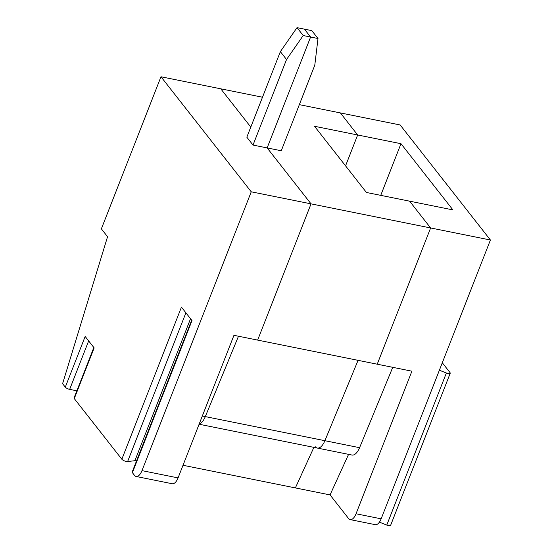 <?xml version="1.0" encoding="UTF-8"?>
<svg xmlns="http://www.w3.org/2000/svg" width="553" height="553" viewBox="0 0 553 553"><rect width="100%" height="100%" fill="white"/><g stroke="black" fill="none" stroke-linecap="round" stroke-linejoin="round"><path stroke-width="0.83" d="M141.976 470.631A10.784 4.901 101.4 0 1 136.135 476.472L172.232 483.744A10.784 4.901 101.4 0 0 178.066 477.903L141.976 470.631L251.242 191.808L160.978 76.763L101.372 228.845L107.558 236.725L62.586 383.699L65.295 387.148A3.595 1.161 21.4 0 0 69.671 389.36L88.653 340.911M93.83 347.505L74.074 397.925A3.595 1.161 21.4 0 0 74.282 398.602L121.84 459.225A3.595 1.161 21.4 0 0 127.619 461.541L185.898 312.825M65.295 387.148L85.162 336.459L94.148 347.913L74.282 398.602M76.86 390.812L69.671 389.36M136.55 460.863A3.595 1.161 21.4 0 0 134.897 460.704L127.619 461.541M191.684 320.194L132.188 471.999A3.595 1.161 21.4 0 0 132.395 472.677L134.538 475.407A10.784 4.901 101.4 0 0 136.135 476.472M132.395 472.677L191.995 320.595L181.439 307.143L121.84 459.225M315.162 446.63A14.378 6.539 -78.6 0 0 317.291 448.054L351.978 455.043A14.378 6.539 -78.6 0 0 359.581 447.688L324.901 440.7A14.378 6.539 101.4 0 1 317.291 448.054A14.378 6.539 -78.6 0 0 324.901 440.7L358.067 360.342L324.901 440.7L205.315 416.603A14.378 6.539 -78.6 0 1 199.239 423.875A14.378 6.539 -78.6 0 0 205.315 416.603L238.481 336.238L205.315 416.603L202.329 416.001M317.996 38.51L310.599 37.023L267.14 147.914L281.263 150.762L314.788 65.213L317.996 38.51L311.809 30.629L304.413 29.143L310.599 37.023L303.203 35.53L286.537 59.524L253.011 145.066L246.832 137.185L280.357 51.643L297.016 27.65L304.413 29.143L310.599 37.023L267.14 147.914L311.035 203.863L257.643 340.102L233.947 335.325L178.066 477.903M299.332 104.648L340.358 112.916L357.667 134.98L314.505 126.278L366.439 192.472L409.6 201.168L430.621 227.96L377.229 364.199L430.621 227.96L409.6 201.168L452.914 209.898L400.98 143.704L357.667 134.98L345.563 165.859L357.667 134.98L340.358 112.916L400.151 124.964L490.414 240.009L251.242 191.808M490.414 240.009L381.148 518.832L356.035 513.765L411.909 371.187L257.643 340.102L311.035 203.863L267.14 147.914L253.011 145.066M280.357 51.643L286.537 59.524M297.016 27.65L303.203 35.53M160.978 76.763L220.771 88.812L250.792 127.079L220.771 88.812L262.495 97.224M348.577 454.359L330.051 494.907L295.371 487.919L313.89 447.37L295.371 487.919L183.015 465.273M356.035 513.765A10.784 4.901 101.4 0 1 350.194 519.613A10.784 4.901 101.4 0 1 348.604 518.548L330.051 494.907M381.148 518.832A10.784 4.901 101.4 0 1 375.307 524.673L350.194 519.613M392.748 367.33L359.581 447.688M379.413 522.143L386.768 525.087L446.368 373.005A3.595 1.161 21.4 0 0 450.211 373.268A3.595 1.161 21.4 0 0 450.004 372.591L442.303 362.775M386.768 525.087A3.595 1.161 21.4 0 0 390.612 525.35L450.211 373.268M446.368 373.005L439.386 370.213M400.98 143.704L380.74 195.354M134.897 460.704L190.536 318.728M199.101 424.234L317.291 448.054"/></g></svg>
